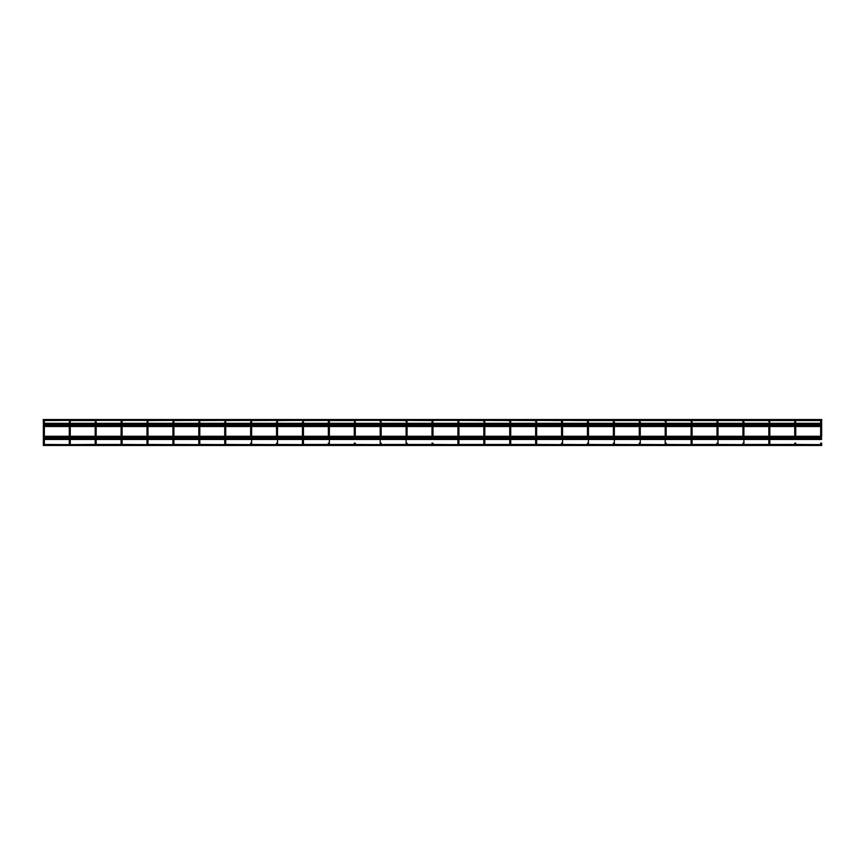 <?xml version="1.0" encoding="UTF-8"?>
<svg xmlns="http://www.w3.org/2000/svg" width="865" height="865" viewBox="0 0 865 865"><rect width="100%" height="100%" fill="white"/><g stroke="black" fill="none" stroke-linecap="round" stroke-linejoin="round"><path stroke-width="1.3" d="M562.401 420.531L561.558 420.866L562.045 421.363L562.045 420.379L587.595 420.531L587.951 421.363L587.951 420.379L587.951 421.363L588.319 420.531L613.512 420.531L613.869 421.363L613.869 420.379L613.869 421.363L614.226 420.531L639.419 420.531L639.776 421.363L639.776 420.379L639.776 421.363L640.132 420.531L665.326 420.531L665.682 421.363L665.682 420.379L665.682 421.363L666.039 420.531L691.232 420.531L691.589 421.363L691.589 420.379L691.589 421.363L691.957 420.531L717.15 420.531L717.507 421.363L717.507 420.379L717.507 421.363L717.863 420.531L743.057 420.531L743.413 421.363L743.413 420.379L743.413 421.363L743.77 420.531L768.963 420.531L769.32 421.363L769.32 420.379L769.32 421.363L769.677 420.531L794.87 420.531L795.227 421.363L795.227 420.379L795.227 421.363L795.595 420.531L820.777 420.531L821.145 421.363L821.145 420.379L820.647 420.866L821.631 420.866L821.75 419.547L43.25 419.547L43.25 420.531L69.773 420.379L69.773 421.363L70.13 420.531L95.323 420.531L95.68 421.363L95.68 420.379L147.493 420.379L147.493 421.363L147.85 420.531L173.411 420.379L173.411 421.363L173.768 420.531L199.318 420.379L199.318 421.363L199.674 420.531L225.224 420.379L225.224 421.363L225.581 420.531L251.131 420.379L251.131 421.363L251.488 420.531L277.049 420.379L277.049 421.363L277.406 420.531L302.955 420.379L302.955 421.363L303.312 420.531L328.862 420.379L328.365 420.866L329.36 420.866L328.365 420.866L329.36 420.866L329.36 421.882L329.36 420.866M536.495 420.531L535.64 420.866L536.138 421.363L536.138 420.379L561.688 420.531L562.045 421.363L562.542 420.866L562.045 421.882L562.542 420.866M510.588 420.531L509.734 420.866L510.231 421.363L510.231 420.379L535.781 420.531L536.138 421.363L536.635 420.866L536.138 421.882L536.635 420.866M484.681 420.531L483.827 420.866L484.314 421.363L484.314 420.379L509.874 420.531L510.231 421.363L510.718 420.866L510.231 421.882L510.718 420.866M432.857 420.531L432.003 420.866L432.5 421.363L432.5 420.379L458.407 420.379L458.407 421.363L458.407 420.379L483.957 420.531L484.314 421.363L484.811 420.866L484.314 421.882L484.811 420.866M457.92 421.882L457.92 423.331L458.05 420.531L458.407 421.363L458.904 420.866L458.407 421.882L458.904 420.866M406.95 420.531L406.096 420.866L406.593 421.363L406.593 420.379L432.143 420.531L432.5 421.363L432.997 420.866L432.5 421.882L432.997 420.866M355.126 420.531L354.282 420.866L354.769 421.363L354.769 420.379L380.687 420.379L380.687 421.363L380.687 420.379L406.236 420.531L406.593 421.363L407.08 420.866L406.593 421.882L407.08 420.866M380.687 420.379L380.687 421.882L381.173 420.866M329.219 420.531L354.412 420.531L354.769 421.363L355.266 420.866L354.769 421.882L355.266 420.866M303.442 420.866L302.955 421.882L303.442 420.866L302.599 420.531M277.535 420.866L277.049 421.882L277.535 420.866L276.681 420.531M251.629 420.866L251.131 421.882L251.629 420.866L250.774 420.531M225.722 420.866L225.224 421.882L225.722 420.866L224.868 420.531M199.804 420.866L199.318 421.882L199.318 420.379M173.897 420.866L173.411 421.882L173.897 420.866L173.043 420.531M147.991 420.866L147.493 421.882L147.991 420.866L147.137 420.531M122.084 420.866L122.084 421.882L122.084 420.866L121.1 420.866L121.587 421.363L121.943 420.531M96.166 420.866L95.68 421.882L96.037 420.531M44.353 420.866L44.353 421.882L44.353 420.866L43.369 420.866L43.856 421.363L44.223 420.531M70.26 420.866L69.773 421.882L69.773 420.379M821.145 443.637L821.145 444.621L821.145 443.637M795.227 443.637L795.227 444.621L795.227 443.637M769.32 443.637L769.32 444.621L769.32 443.637M743.413 443.637L743.413 444.621L743.413 443.637M717.507 443.637L717.507 444.621L717.507 443.637M691.589 443.637L691.589 444.621L691.589 443.637M665.682 443.637L665.682 444.621L665.682 443.637M639.776 443.637L639.776 444.621L639.776 443.637M613.869 443.637L613.869 444.621L613.869 443.637M587.951 443.637L587.951 444.621L587.951 443.637M562.045 444.621L562.045 443.637L562.045 444.621L536.495 444.469M536.138 443.637L536.138 444.621L536.138 443.637M510.231 443.637L510.231 444.621L510.231 443.637M484.314 443.637L484.314 444.621L484.314 443.637M458.407 443.637L458.407 444.621L458.407 443.637M432.5 443.637L432.5 444.621L432.5 443.637M406.593 443.637L406.593 444.621L406.593 443.637M380.687 444.621L380.687 443.637L380.687 444.621L355.126 444.469M354.769 443.637L354.769 444.621L354.769 443.637M328.862 443.637L328.862 444.621L328.862 443.637M302.955 443.637L302.955 444.621L302.955 443.637M277.049 443.637L277.049 444.621L277.049 443.637M251.131 443.637L251.131 444.621L251.131 443.637M225.224 443.637L225.224 444.621L225.224 443.637M199.318 443.637L199.318 444.621L199.318 443.637M173.411 443.637L173.411 444.621L173.411 443.637M147.493 443.637L147.493 444.621L147.493 443.637M121.587 443.637L121.587 444.621L121.587 443.637M95.68 443.637L95.68 444.621L95.68 443.637M43.856 443.637L43.856 444.621L43.856 443.637M821.145 439.334L821.145 438.62L821.145 439.334M795.227 439.334L795.227 438.62L795.227 439.334M769.32 439.334L769.32 438.62L769.32 439.334M743.413 439.334L743.413 438.62L743.413 439.334M717.507 439.334L717.507 438.62L717.507 439.334M691.589 439.334L691.589 438.62L691.589 439.334M665.682 439.334L665.682 438.62L665.682 439.334M639.776 439.334L639.776 438.62L639.776 439.334M613.869 439.334L613.869 438.62L613.869 439.334M587.951 439.334L587.951 438.62L587.951 439.334M562.045 439.334L562.045 438.62L562.045 439.334M536.138 439.334L536.138 438.62L536.138 439.334M510.231 439.334L510.231 438.62L510.231 439.334M484.314 439.334L484.314 438.62L484.314 439.334M458.407 439.334L458.407 438.62L458.407 439.334M432.5 439.334L432.5 438.62L432.5 439.334M406.593 439.334L406.593 438.62L406.593 439.334M380.687 439.334L380.687 438.62L380.687 439.334M354.769 439.334L354.769 438.62L354.769 439.334M328.862 439.334L328.862 438.62L328.862 439.334M302.955 439.334L302.955 438.62L302.955 439.334M277.049 439.334L277.049 438.62L277.049 439.334M251.131 439.334L251.131 438.62L251.131 439.334M225.224 439.334L225.224 438.62L225.224 439.334M199.318 439.334L199.318 438.62L199.318 439.334M173.411 439.334L173.411 438.62L173.411 439.334M147.493 439.334L147.493 438.62L147.493 439.334M121.587 439.334L121.587 438.62L121.587 439.334M95.68 439.334L95.68 438.62L95.68 439.334M43.856 439.334L43.856 438.62L43.856 439.334M44.223 444.469L69.773 444.621L69.773 443.637L69.773 444.621L95.323 444.469M69.773 439.334L69.773 438.62L69.773 439.334M43.499 444.469L43.25 445.453L821.75 445.453L821.501 444.469M795.595 444.469L821.145 444.621M769.677 444.469L794.87 444.469M743.77 444.469L768.963 444.469M717.863 444.469L743.413 444.621M691.957 444.469L717.15 444.469M666.039 444.469L691.589 444.621M640.132 444.469L665.682 444.621M614.226 444.469L639.776 444.621M588.319 444.469L613.869 444.621M562.401 444.469L587.951 444.621M510.588 444.469L535.781 444.469M484.681 444.469L509.874 444.469M458.764 444.469L483.957 444.469M432.857 444.469L458.407 444.621M406.95 444.469L432.143 444.469M381.043 444.469L406.236 444.469M329.219 444.469L354.412 444.469M303.312 444.469L328.505 444.469M277.406 444.469L302.955 444.621M251.488 444.469L277.049 444.621M225.581 444.469L251.131 444.621M199.674 444.469L225.224 444.621M173.768 444.469L199.318 444.621M147.85 444.469L173.411 444.621M121.943 444.469L147.493 444.621M96.037 444.469L121.23 444.469M43.434 424.315L43.434 423.331L43.434 424.315L821.566 424.315L821.566 423.331L821.566 424.315M43.434 423.331L821.566 423.331M43.434 437.268L43.434 436.284L43.434 437.268L821.566 437.268L821.566 436.284L821.566 437.268M43.434 436.284L821.566 436.284M43.434 438.49L43.434 439.474M44.353 439.474L69.276 439.474M70.26 439.474L95.182 439.474M96.166 439.474L121.1 439.474M122.084 439.474L147.007 439.474M147.991 439.474L172.913 439.474M173.897 439.474L198.82 439.474M199.804 439.474L224.738 439.474M225.722 439.474L250.645 439.474M251.629 439.474L276.551 439.474M277.535 439.474L302.458 439.474M303.442 439.474L328.365 439.474M329.36 439.474L354.282 439.474M355.266 439.474L380.189 439.474M381.173 439.474L406.096 439.474M407.08 439.474L432.003 439.474M432.997 439.474L457.92 439.474M458.904 439.474L483.827 439.474M484.811 439.474L509.734 439.474M510.718 439.474L535.64 439.474M536.635 439.474L561.558 439.474M562.542 439.474L587.465 439.474M588.449 439.474L613.371 439.474M614.355 439.474L639.278 439.474M640.262 439.474L665.196 439.474M666.18 439.474L691.103 439.474M692.087 439.474L717.009 439.474M717.993 439.474L742.916 439.474M743.9 439.474L768.834 439.474M769.818 439.474L794.74 439.474M795.724 439.474L820.647 439.474M821.566 439.474L821.566 438.49M44.353 438.49L69.276 438.49M70.26 438.49L95.182 438.49M96.166 438.49L121.1 438.49M122.084 438.49L147.007 438.49M147.991 438.49L172.913 438.49M173.897 438.49L198.82 438.49M199.804 438.49L224.738 438.49M225.722 438.49L250.645 438.49M251.629 438.49L276.551 438.49M277.535 438.49L302.458 438.49M303.442 438.49L328.365 438.49M329.36 438.49L354.282 438.49M355.266 438.49L380.189 438.49M381.173 438.49L406.096 438.49M407.08 438.49L432.003 438.49M432.997 438.49L457.92 438.49M458.904 438.49L483.827 438.49M484.811 438.49L509.734 438.49M510.718 438.49L535.64 438.49M536.635 438.49L561.558 438.49M562.542 438.49L587.465 438.49M588.449 438.49L613.371 438.49M614.355 438.49L639.278 438.49M640.262 438.49L665.196 438.49M666.18 438.49L691.103 438.49M692.087 438.49L717.009 438.49M717.993 438.49L742.916 438.49M743.9 438.49L768.834 438.49M769.818 438.49L794.74 438.49M795.724 438.49L820.647 438.49M43.434 425.526L43.434 426.51M44.353 426.51L69.276 426.51M70.26 426.51L95.182 426.51M96.166 426.51L121.1 426.51M122.084 426.51L147.007 426.51M147.991 426.51L172.913 426.51M173.897 426.51L198.82 426.51M199.804 426.51L224.738 426.51M225.722 426.51L250.645 426.51M251.629 426.51L276.551 426.51M277.535 426.51L302.458 426.51M303.442 426.51L328.365 426.51M329.36 426.51L354.282 426.51M355.266 426.51L380.189 426.51M381.173 426.51L406.096 426.51M407.08 426.51L432.003 426.51M432.997 426.51L457.92 426.51M458.904 426.51L483.827 426.51M484.811 426.51L509.734 426.51M510.718 426.51L535.64 426.51M536.635 426.51L561.558 426.51M562.542 426.51L587.465 426.51M588.449 426.51L613.371 426.51M614.355 426.51L639.278 426.51M640.262 426.51L665.196 426.51M666.18 426.51L691.103 426.51M692.087 426.51L717.009 426.51M717.993 426.51L742.916 426.51M743.9 426.51L768.834 426.51M769.818 426.51L794.74 426.51M795.724 426.51L820.647 426.51M821.566 426.51L821.566 425.526M44.353 425.526L69.276 425.526M70.26 425.526L95.182 425.526M96.166 425.526L121.1 425.526M122.084 425.526L147.007 425.526M147.991 425.526L172.913 425.526M173.897 425.526L198.82 425.526M199.804 425.526L224.738 425.526M225.722 425.526L250.645 425.526M251.629 425.526L276.551 425.526M277.535 425.526L302.458 425.526M303.442 425.526L328.365 425.526M329.36 425.526L354.282 425.526M355.266 425.526L380.189 425.526M381.173 425.526L406.096 425.526M407.08 425.526L432.003 425.526M432.997 425.526L457.92 425.526M458.904 425.526L483.827 425.526M484.811 425.526L509.734 425.526M510.718 425.526L535.64 425.526M536.635 425.526L561.558 425.526M562.542 425.526L587.465 425.526M588.449 425.526L613.371 425.526M614.355 425.526L639.278 425.526M640.262 425.526L665.196 425.526M666.18 425.526L691.103 425.526M692.087 425.526L717.009 425.526M717.993 425.526L742.916 425.526M743.9 425.526L768.834 425.526M769.818 425.526L794.74 425.526M795.724 425.526L820.647 425.526M43.856 437.139L43.856 436.414M354.282 423.331L354.769 420.379M328.505 420.531L328.862 421.363M380.319 420.531L380.687 421.363M406.236 420.531L406.593 421.363M432.143 420.531L432.5 421.363M483.957 420.531L484.314 421.363M509.874 420.531L510.231 421.363M535.781 420.531L536.138 421.363M561.688 420.531L562.045 421.363M587.595 420.531L587.951 421.363M613.512 420.531L613.869 421.363M639.419 420.531L639.776 421.363M665.326 420.531L665.682 421.363M691.232 420.531L691.589 421.363M717.15 420.531L717.507 421.363M743.057 420.531L743.413 421.363M768.963 420.531L769.32 421.363M794.87 420.531L795.227 421.363M820.777 420.531L821.145 421.363M820.647 443.118L820.647 444.134M794.74 443.118L794.74 444.134M768.834 437.268L768.834 444.134M742.916 443.118L742.916 444.134M717.009 443.118L717.009 444.134M691.103 437.268L691.103 444.134M665.196 437.268L665.196 444.134M639.278 443.118L639.278 444.134M613.371 443.118L613.371 444.134M587.465 443.118L587.465 444.134M561.558 443.118L561.558 444.134M535.64 437.268L535.64 444.134M509.734 437.268L509.734 444.134M483.827 437.268L483.827 444.134M457.92 437.268L457.92 444.134M432.003 443.118L432.003 444.134M406.096 437.268L406.096 444.134M380.189 437.268L380.189 444.134M354.282 443.118L354.282 444.134M328.365 443.118L328.365 444.134M302.458 437.268L302.458 444.134M276.551 443.118L276.551 444.134M250.645 443.118L250.645 444.134M224.738 437.268L224.738 444.134M198.82 437.268L198.82 444.134M172.913 437.268L172.913 444.134M147.007 437.268L147.007 444.134M121.1 437.268L121.1 444.134M95.182 437.268L95.182 444.134M43.369 437.236L43.369 444.134M821.631 421.882L821.631 423.363M795.724 421.882L795.724 423.331M769.818 421.882L769.818 423.331L769.818 421.882M743.9 421.882L743.9 423.331L743.9 421.882M717.993 421.882L717.993 423.331L717.993 421.882M692.087 421.882L692.087 423.331L692.087 421.882M666.18 421.882L666.18 423.331M640.262 421.882L640.262 423.331L640.262 421.882M614.355 421.882L614.355 423.331L614.355 421.882M588.449 421.882L588.449 423.331L588.449 421.882M69.276 437.268L69.276 444.134M821.631 424.282L821.631 436.317M795.724 424.315L795.724 436.284M769.818 424.315L769.818 436.284L769.818 424.315M769.818 437.268L769.818 444.134M743.9 424.315L743.9 436.284L743.9 424.315M743.9 437.268L743.9 444.134M717.993 424.315L717.993 436.284L717.993 424.315M717.993 437.268L717.993 444.134M692.087 424.315L692.087 436.284L692.087 424.315M692.087 437.268L692.087 444.134M666.18 424.315L666.18 436.284M640.262 424.315L640.262 436.284L640.262 424.315M640.262 437.268L640.262 444.134M614.355 424.315L614.355 436.284L614.355 424.315M614.355 437.268L614.355 444.134M588.449 424.315L588.449 436.284L588.449 424.315M588.449 437.268L588.449 444.134M562.542 421.882L562.542 423.331L562.542 421.882M562.542 424.315L562.542 436.284L562.542 424.315M562.542 437.268L562.542 444.134M536.635 421.882L536.635 423.331L536.635 421.882M536.635 424.315L536.635 436.284L536.635 424.315M536.635 437.268L536.635 444.134M510.718 421.882L510.718 423.331L510.718 421.882M510.718 424.315L510.718 436.284L510.718 424.315M510.718 437.268L510.718 444.134M484.811 421.882L484.811 423.331L484.811 421.882M484.811 424.315L484.811 436.284L484.811 424.315M484.811 437.268L484.811 444.134M458.904 421.882L458.904 423.331L458.904 421.882M458.904 424.315L458.904 436.284L458.904 424.315M458.904 437.268L458.904 444.134M432.997 421.882L432.997 423.331M432.997 424.315L432.997 436.284M407.08 421.882L407.08 423.331M407.08 424.315L407.08 436.284M381.173 421.882L381.173 423.331M381.173 424.315L381.173 436.284M355.266 421.882L355.266 423.331M355.266 424.315L355.266 436.284M329.36 421.882L329.36 423.331L329.36 421.882M329.36 424.315L329.36 436.284L329.36 424.315M329.36 437.268L329.36 444.134M303.442 437.268L303.442 444.134M303.442 421.882L303.442 423.331M303.442 424.315L303.442 436.284M277.535 437.268L277.535 444.134M277.535 421.882L277.535 423.331M277.535 424.315L277.535 436.284M251.629 437.268L251.629 444.134M251.629 421.882L251.629 423.331M251.629 424.315L251.629 436.284M225.722 421.882L225.722 423.331L225.722 421.882M225.722 424.315L225.722 436.284L225.722 424.315M225.722 437.268L225.722 444.134M199.804 421.882L199.804 423.331L199.804 421.882M199.804 424.315L199.804 436.284L199.804 424.315M199.804 437.268L199.804 444.134M173.897 437.268L173.897 444.134M173.897 421.882L173.897 423.331M173.897 424.315L173.897 436.284M147.991 437.268L147.991 444.134M147.991 421.882L147.991 423.331M147.991 424.315L147.991 436.284M122.084 437.268L122.084 444.134M122.084 421.882L122.084 423.331M122.084 424.315L122.084 436.284M96.166 437.268L96.166 444.134M96.166 421.882L96.166 423.331M96.166 424.315L96.166 436.284M44.353 437.268L44.353 444.134M44.353 421.882L44.353 423.331M44.353 424.315L44.353 436.284M70.26 437.268L70.26 444.134M70.26 421.882L70.26 423.331M70.26 424.315L70.26 436.284M69.276 421.882L69.276 423.331M69.276 424.315L69.276 436.284M43.369 421.882L43.369 423.363M43.369 424.282L43.369 436.317M95.182 421.882L95.182 423.331M95.182 424.315L95.182 436.284M121.1 421.882L121.1 423.331M121.1 424.315L121.1 436.284M147.007 421.882L147.007 423.331L147.007 421.882M147.007 424.315L147.007 436.284L147.007 424.315M172.913 421.882L172.913 423.331L172.913 421.882M172.913 424.315L172.913 436.284L172.913 424.315M198.82 421.882L198.82 423.331L198.82 421.882M198.82 424.315L198.82 436.284L198.82 424.315M224.738 421.882L224.738 423.331L224.738 421.882M224.738 424.315L224.738 436.284L224.738 424.315M250.645 421.882L250.645 423.331M250.645 424.315L250.645 436.284M276.551 421.882L276.551 423.331M276.551 424.315L276.551 436.284M302.458 421.882L302.458 423.331L302.458 421.882M302.458 424.315L302.458 436.284L302.458 424.315M328.365 420.866L328.365 423.331M328.365 424.315L328.365 436.284M354.282 424.315L354.282 436.284M380.189 421.882L380.189 420.866M380.189 424.315L380.189 436.284L380.189 424.315M406.096 421.882L406.096 420.866M406.096 424.315L406.096 436.284L406.096 424.315M432.003 420.866L432.003 423.331M432.003 424.315L432.003 436.284M457.92 424.315L457.92 436.284L457.92 424.315M483.827 421.882L483.827 420.866M483.827 424.315L483.827 436.284L483.827 424.315M509.734 421.882L509.734 420.866M509.734 424.315L509.734 436.284L509.734 424.315M535.64 421.882L535.64 420.866M535.64 424.315L535.64 436.284L535.64 424.315M561.558 420.866L561.558 423.331M561.558 424.315L561.558 436.284M587.465 420.866L587.465 423.331M587.465 424.315L587.465 436.284M613.371 420.866L613.371 423.331M613.371 424.315L613.371 436.284M639.278 420.866L639.278 423.331M639.278 424.315L639.278 436.284M665.196 421.882L665.196 420.866M665.196 424.315L665.196 436.284L665.196 424.315M691.103 421.882L691.103 420.866M691.103 424.315L691.103 436.284L691.103 424.315M717.009 420.866L717.009 423.331M717.009 424.315L717.009 436.284M742.916 420.866L742.916 423.331M742.916 424.315L742.916 436.284M768.834 421.882L768.834 420.866M768.834 424.315L768.834 436.284L768.834 424.315M794.74 420.866L794.74 423.331M794.74 424.315L794.74 436.284M820.647 420.866L820.647 423.331M820.647 424.315L820.647 436.284M355.266 443.118L355.266 444.134M381.173 443.118L381.173 444.134M407.08 443.118L407.08 444.134M432.997 443.118L432.997 444.134M666.18 443.118L666.18 444.134M795.724 443.118L795.724 444.134M821.631 443.118L821.631 444.134"/></g></svg>
